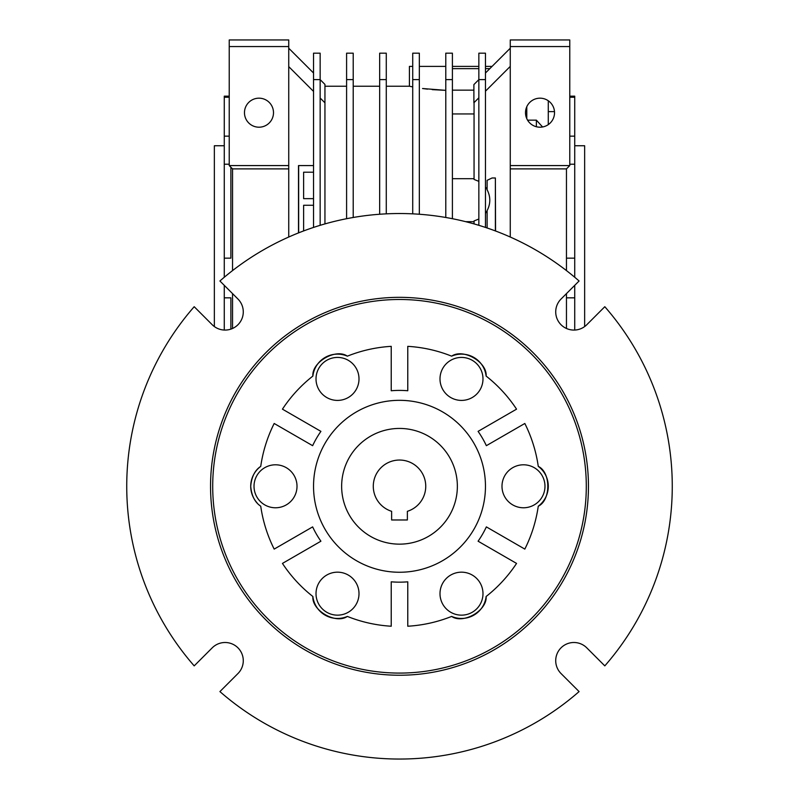 <?xml version="1.0" encoding="UTF-8"?>
<svg xmlns="http://www.w3.org/2000/svg" width="799" height="799" viewBox="0 0 799 799"><rect width="100%" height="100%" fill="white"/><g stroke="black" fill="none" stroke-linecap="round" stroke-linejoin="round"><path stroke-width="1.2" d="M214.352 326.551L214.352 145.748L224.269 145.748M574.731 145.748L584.648 145.748L584.648 326.551M229.233 136.15L224.269 136.15L224.269 96.16L229.233 96.16M548.284 111.63L554.486 111.63M258.986 98.177A14.512 14.512 0 0 1 273.498 112.689A14.512 14.512 0 0 1 258.986 127.201A14.512 14.512 0 0 1 244.474 112.689A14.512 14.512 0 0 1 258.986 98.177M540.014 98.177A14.512 14.512 0 0 1 554.526 112.689A14.512 14.512 0 0 1 540.014 127.201A14.512 14.512 0 0 1 525.502 112.689A14.512 14.512 0 0 1 540.014 98.177M478.851 225.318L478.851 79.61L485.462 79.61L485.462 53.173L478.851 53.173L478.851 79.61L473.887 84.584L473.887 102.771L478.851 97.808M485.462 79.61L485.462 227.425M495.38 230.931L495.38 177.987L492.074 177.987L487.11 180.324L487.11 189.743C490.686 196.704 490.686 203.665 487.11 210.626L487.11 227.985M487.11 189.453L485.462 186.996M485.462 213.373L487.11 210.916M474.057 102.602L474.057 179.425L478.851 181.353M485.462 91.196L510.261 66.397M495.38 177.987L495.55 230.991M353.218 79.61L346.596 79.61L346.596 53.173L353.218 53.173L353.218 217.478M346.596 79.61L346.596 218.706M412.723 79.61L419.335 79.61L419.335 53.173L412.723 53.173L412.723 213.842M419.335 79.61L419.335 214.252M386.277 79.61L379.665 79.61L379.665 53.173L386.277 53.173L386.277 213.842M379.665 79.61L379.665 214.252M474.057 223.91L474.057 220.943L478.851 219.016M452.404 178.696L474.057 178.696M474.057 221.673L465.677 221.673M452.404 113.947L474.057 113.947M445.782 79.61L452.404 79.61L452.404 53.173L445.782 53.173L445.782 217.478M452.404 79.61L452.404 218.706M492.074 66.397L485.462 66.397M478.851 66.397L452.404 66.397M445.782 66.397L419.335 66.397M412.723 66.397L409.418 66.397L409.418 86.232L412.723 86.891L409.418 86.232L386.277 86.232M320.149 98.027L324.943 102.821L324.943 84.414L320.149 79.62L313.538 79.61L313.538 53.173L320.149 53.173L320.149 225.318M313.538 79.61L313.538 227.425M303.62 198.651L313.538 198.651L303.62 198.651L303.62 172.194L313.538 172.194L303.62 172.194M510.261 48.22L485.462 73.009M303.62 230.931L303.62 205.263L313.538 205.263L303.62 205.263M432.179 89.628L445.782 90.357L422.551 88.519M422.771 88.549L427.515 89.148M313.538 165.583L298.496 165.583L298.496 232.918M298.656 165.583L298.656 232.849M288.739 66.617L313.538 91.416M566.461 270.601L566.461 168.889L569.767 165.583L510.261 165.583L510.261 39.95L569.767 39.95L569.767 46.562L510.261 46.562M566.461 168.889L510.261 168.889L510.261 165.583M510.261 168.889L510.261 237.023M324.943 223.91L324.943 102.821M313.538 73.009L288.739 48.22M566.461 328.479L566.461 293.613M569.767 165.583L569.767 46.562M288.739 237.023L288.739 165.583L229.233 165.583L232.539 168.889L232.539 270.601M288.739 168.889L232.539 168.889M288.739 46.562L288.739 39.95L229.233 39.95L229.233 46.562L288.739 46.562L288.739 165.583M232.539 293.613L232.539 328.479M229.233 165.583L229.233 46.562M526.791 106.706L526.791 118.671M527.56 120.15L536.379 120.15L536.379 126.741M536.379 120.15L542.581 126.971M548.284 124.614L548.284 100.754M230.881 167.241L230.881 258.157L224.269 258.157L224.269 277.253M224.269 285.343L224.269 297.837L230.881 297.837L230.881 329.128M566.461 297.837L574.731 297.837L574.731 285.343M574.731 330.047L574.731 297.837M574.731 277.253L574.731 258.157L566.461 258.157M569.767 164.214L574.731 164.214L574.731 136.15L569.767 136.15M574.731 258.157L574.731 164.214M569.767 97.238L574.731 97.238L574.731 96.16L569.767 96.16M574.731 136.15L574.731 97.238M224.269 97.238L229.233 97.238M224.269 136.15L224.269 258.157M224.269 164.214L229.233 164.214M224.269 297.837L224.269 330.047M457.358 486.291A57.858 57.858 0 0 1 399.5 544.149A57.858 57.858 0 0 1 341.642 486.291A57.858 57.858 0 0 1 399.5 428.434A57.858 57.858 0 0 1 457.358 486.291M425.747 486.291A26.247 26.247 0 0 0 399.5 460.044A26.247 26.247 0 0 0 391.63 511.32L391.63 519.979L407.37 519.979L407.37 511.32A26.247 26.247 0 0 0 425.747 486.291M399.5 297.338A188.954 188.954 0 0 0 210.546 486.291A188.954 188.954 0 0 0 399.5 675.235A188.954 188.954 0 0 0 588.454 486.291A188.954 188.954 0 0 0 399.5 297.338M604.803 306.706A272.759 272.759 0 0 1 604.803 665.877L586.766 647.829A18.187 18.187 0 0 0 555.714 660.693A18.187 18.187 0 0 0 561.048 673.547L579.085 691.584A272.759 272.759 0 0 1 219.915 691.584L237.952 673.547A18.187 18.187 0 0 0 237.952 647.829A18.187 18.187 0 0 0 212.234 647.829L194.197 665.877A272.759 272.759 0 0 1 194.197 306.706L212.234 324.744A18.187 18.187 0 0 0 237.952 324.744A18.187 18.187 0 0 0 237.952 299.026L219.915 280.988A272.759 272.759 0 0 1 579.085 280.988L561.048 299.026A18.187 18.187 0 0 0 566.94 328.689A18.187 18.187 0 0 0 586.766 324.744L604.803 306.706M399.5 673.088A186.796 186.796 0 0 1 212.704 486.291A186.796 186.796 0 0 1 399.5 299.485A186.796 186.796 0 0 1 586.296 486.291A186.796 186.796 0 0 1 399.5 673.088M407.77 581.812L407.77 626.226A140.185 140.185 0 0 0 451.635 616.419C463.14 624.458 487.33 610.536 486.122 596.503A140.185 140.185 0 0 0 516.554 563.415L478.092 541.203A95.88 95.88 0 0 0 486.361 526.891L524.823 549.103A140.185 140.185 0 0 0 538.266 506.196C550.98 500.254 551.01 472.349 538.266 466.376A140.185 140.185 0 0 0 524.823 423.48L486.361 445.682A95.88 95.88 0 0 0 478.092 431.37L516.554 409.158A140.185 140.185 0 0 0 486.122 376.069C487.34 362.087 463.19 348.104 451.635 356.164A140.185 140.185 0 0 0 407.77 346.347L407.77 390.761A95.88 95.88 0 0 0 391.23 390.761L391.23 346.347A140.185 140.185 0 0 0 347.365 356.164C335.86 348.114 311.67 362.037 312.878 376.069A140.185 140.185 0 0 0 282.447 409.158L320.908 431.37A95.88 95.88 0 0 0 312.639 445.682L274.177 423.48A140.185 140.185 0 0 0 260.734 466.376C254.901 470.221 251.555 476.853 250.716 486.291C251.535 495.68 254.871 502.311 260.734 506.196A140.185 140.185 0 0 0 274.177 549.103L312.639 526.891A95.88 95.88 0 0 0 320.908 541.203L282.447 563.415A140.185 140.185 0 0 0 312.878 596.503C311.66 610.496 335.81 624.468 347.365 616.419A140.185 140.185 0 0 0 391.23 626.226L391.23 581.812A95.88 95.88 0 0 0 407.77 581.812L407.77 626.226M260.734 466.376A24.799 24.799 0 0 0 257.028 502.811M359.001 593.657A21.493 21.493 0 0 1 337.508 615.15A21.493 21.493 0 0 1 316.014 593.657A21.493 21.493 0 0 1 337.508 572.174A21.493 21.493 0 0 1 359.001 593.657M297.008 486.291A21.493 21.493 0 0 1 275.515 507.774A21.493 21.493 0 0 1 254.022 486.291A21.493 21.493 0 0 1 275.515 464.798A21.493 21.493 0 0 1 297.008 486.291M359.001 378.916A21.493 21.493 0 0 1 337.508 400.409A21.493 21.493 0 0 1 316.014 378.916A21.493 21.493 0 0 1 337.508 357.423A21.493 21.493 0 0 1 359.001 378.916M482.986 378.916A21.493 21.493 0 0 1 461.492 400.409A21.493 21.493 0 0 1 439.999 378.916A21.493 21.493 0 0 1 461.492 357.423A21.493 21.493 0 0 1 482.986 378.916M544.978 486.291A21.493 21.493 0 0 1 523.485 507.774A21.493 21.493 0 0 1 501.992 486.291A21.493 21.493 0 0 1 523.485 464.798A21.493 21.493 0 0 1 544.978 486.291M482.986 593.657A21.493 21.493 0 0 1 461.492 615.15A21.493 21.493 0 0 1 439.999 593.657A21.493 21.493 0 0 1 461.492 572.174A21.493 21.493 0 0 1 482.986 593.657M399.5 572.254A85.962 85.962 0 0 1 313.538 486.291A85.962 85.962 0 0 1 399.5 400.329A85.962 85.962 0 0 1 485.462 486.291A85.962 85.962 0 0 1 399.5 572.254M312.878 596.503A24.799 24.799 0 0 0 347.365 616.419M391.23 626.226L391.23 581.812M451.635 616.419A24.799 24.799 0 0 0 486.122 596.503M516.554 563.415L478.092 541.203M486.361 526.891L524.823 549.103M538.266 506.196A24.799 24.799 0 0 0 538.266 466.376M524.823 423.48L486.361 445.682M478.092 431.37L516.554 409.158M486.122 376.069A24.799 24.799 0 0 0 451.635 356.164M407.77 346.347L407.77 390.761M391.23 390.761L391.23 346.347M347.365 356.164A24.799 24.799 0 0 0 312.878 376.069M282.447 409.158L320.908 431.37M312.639 445.682L274.177 423.48M274.177 549.103L312.639 526.891M320.908 541.203L282.447 563.415M452.404 90.147L473.887 90.147M485.462 68.654L489.817 68.654M452.404 68.654L478.851 68.654M324.943 86.232L346.596 86.232M353.218 86.232L379.665 86.232"/></g></svg>
